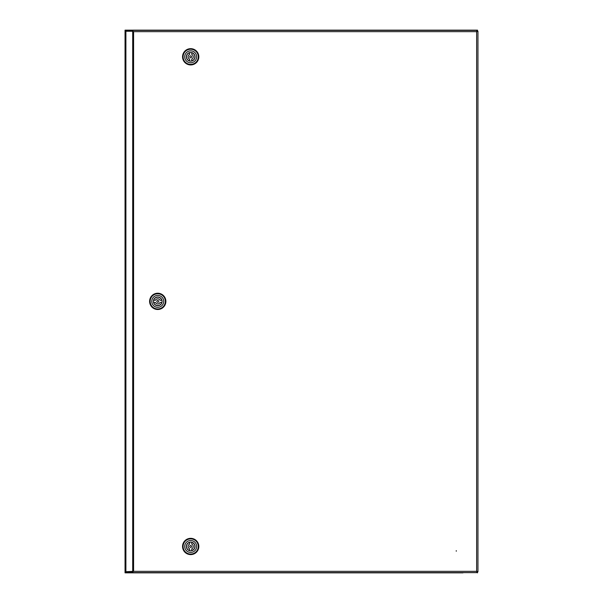 <?xml version="1.0" encoding="UTF-8"?>
<svg xmlns="http://www.w3.org/2000/svg" width="603" height="603" viewBox="0 0 603 603"><rect width="100%" height="100%" fill="white"/><g stroke="black" fill="none" stroke-linecap="round" stroke-linejoin="round"><path stroke-width="0.9" d="M125.484 571.32L125.047 571.546L125.047 31.454L125.484 31.68M125.484 31.454L125.047 31.454L125.047 30.15L477.516 30.15L477.516 31.281M459.486 572.85L125.047 572.85L125.047 571.546L125.484 571.546M463.014 572.85L125.047 572.85M477.516 571.719L477.516 572.85M456.26 551.21L456.26 550.675L456.26 551.21M134.997 572.631L138.524 572.631L134.997 572.631M472.285 572.631L475.812 572.631L472.285 572.631M134.997 30.369L138.524 30.369L134.997 30.369M132.698 31.258L125.484 31.258L125.484 571.742L133.587 571.335L131.673 572.631L477.041 572.631L476.649 571.335L477.953 571.719L477.953 31.281L476.649 31.665L477.041 30.369L131.673 30.369L133.587 31.665L132.698 31.258L132.698 571.742M125.899 30.369L125.484 31.122L131.673 31.122L131.673 30.369L125.899 30.369L125.899 31.122M125.484 572.631L125.484 571.878L131.673 571.878L131.673 572.631L125.484 572.631M477.953 31.281L476.649 31.665L476.649 571.335L477.041 572.631M477.953 571.719L476.649 571.335L133.587 571.335L133.587 31.665L476.649 31.665L477.041 30.369M131.673 31.122L132.554 31.258M132.698 571.689L131.673 571.878M190.691 554.602A8.133 8.133 0 0 1 182.551 546.469A8.133 8.133 0 0 1 190.691 538.336A8.133 8.133 0 0 1 198.824 546.469A8.133 8.133 0 0 1 190.691 554.602M190.691 554.059A7.59 7.59 0 0 1 183.093 546.469A7.59 7.59 0 0 1 190.691 538.878A7.59 7.59 0 0 1 198.281 546.469A7.59 7.59 0 0 1 190.691 554.059M184.722 546.469A5.962 5.962 0 0 1 190.691 540.507A5.962 5.962 0 0 1 196.653 546.469A5.962 5.962 0 0 1 190.691 552.431A5.962 5.962 0 0 1 184.722 546.469M190.691 542.127A4.342 4.342 0 0 1 195.025 546.469A4.342 4.342 0 0 1 190.691 550.81A4.342 4.342 0 0 1 186.35 546.469A4.342 4.342 0 0 1 190.691 542.127M190.691 547.418A0.95 0.95 0 0 1 189.741 546.469A0.95 0.95 0 0 1 190.691 545.519A0.95 0.95 0 0 1 191.641 546.469A0.95 0.95 0 0 1 190.691 547.418M189.606 548.805A2.578 2.578 0 0 1 189.606 544.132L189.606 542.406A4.206 4.206 0 0 0 189.606 550.531L189.606 548.805M191.777 544.132A2.578 2.578 0 0 1 191.777 548.805L191.777 550.531A4.206 4.206 0 0 0 191.777 542.406L191.777 544.132M190.691 48.67A8.133 8.133 0 0 1 198.824 56.803A8.133 8.133 0 0 1 190.691 64.936A8.133 8.133 0 0 1 182.551 56.803A8.133 8.133 0 0 1 190.691 48.67M190.691 49.212A7.59 7.59 0 0 1 198.281 56.803A7.59 7.59 0 0 1 190.691 64.393A7.59 7.59 0 0 1 183.093 56.803A7.59 7.59 0 0 1 190.691 49.212M196.653 56.803A5.962 5.962 0 0 1 190.691 62.765A5.962 5.962 0 0 1 184.722 56.803A5.962 5.962 0 0 1 190.691 50.84A5.962 5.962 0 0 1 196.653 56.803M190.691 61.144A4.342 4.342 0 0 1 186.35 56.803A4.342 4.342 0 0 1 190.691 52.461A4.342 4.342 0 0 1 195.025 56.803A4.342 4.342 0 0 1 190.691 61.144M190.691 55.853A0.95 0.95 0 0 1 191.641 56.803A0.95 0.95 0 0 1 190.691 57.752A0.95 0.95 0 0 1 189.741 56.803A0.95 0.95 0 0 1 190.691 55.853M191.777 54.466A2.578 2.578 0 0 1 191.777 59.139L191.777 60.865A4.206 4.206 0 0 0 191.777 52.74L191.777 54.466M189.606 59.139A2.578 2.578 0 0 1 189.606 54.466L189.606 52.74A4.206 4.206 0 0 0 189.606 60.865L189.606 59.139M149.612 301.364A8.133 8.133 0 0 1 157.745 293.231A8.133 8.133 0 0 1 165.878 301.364A8.133 8.133 0 0 1 157.745 309.497A8.133 8.133 0 0 1 149.612 301.364M150.155 301.364A7.59 7.59 0 0 1 157.745 293.774A7.59 7.59 0 0 1 165.335 301.364A7.59 7.59 0 0 1 157.745 308.955A7.59 7.59 0 0 1 150.155 301.364M157.745 295.402A5.962 5.962 0 0 1 163.707 301.364A5.962 5.962 0 0 1 157.745 307.326A5.962 5.962 0 0 1 151.783 301.364A5.962 5.962 0 0 1 157.745 295.402M162.086 301.364A4.342 4.342 0 0 1 157.745 305.706A4.342 4.342 0 0 1 153.411 301.364A4.342 4.342 0 0 1 157.745 297.023A4.342 4.342 0 0 1 162.086 301.364M156.795 301.364A0.95 0.95 0 0 1 157.745 300.415A0.95 0.95 0 0 1 158.695 301.364A0.95 0.95 0 0 1 157.745 302.314A0.95 0.95 0 0 1 156.795 301.364M155.408 300.279A2.578 2.578 0 0 1 160.081 300.279L161.808 300.279A4.206 4.206 0 0 0 153.682 300.279L155.408 300.279M160.081 302.45A2.578 2.578 0 0 1 155.408 302.45L153.682 302.45A4.206 4.206 0 0 0 161.808 302.45L160.081 302.45M125.899 31.258L125.899 571.742M125.899 572.631L125.899 571.878"/></g></svg>
